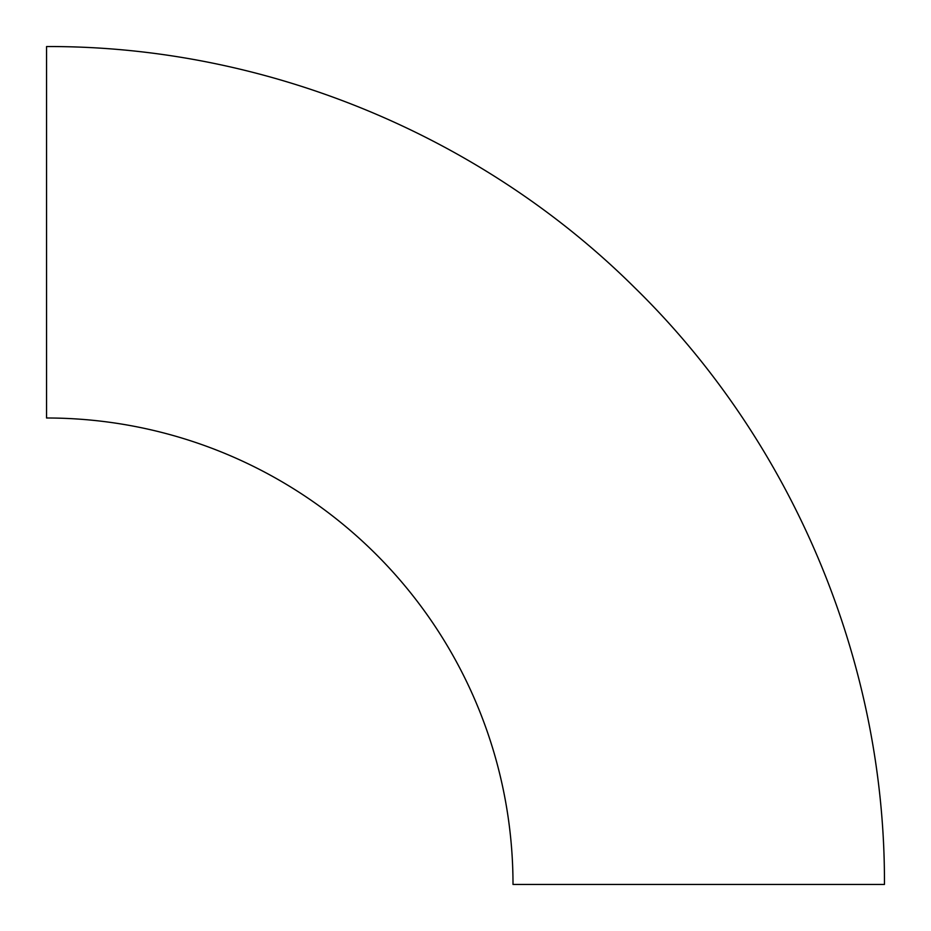 <?xml version="1.0" encoding="UTF-8"?>
<svg xmlns="http://www.w3.org/2000/svg" width="931" height="931" viewBox="0 0 931 931"><rect width="100%" height="100%" fill="white"/><g stroke="black" fill="none" stroke-linecap="round" stroke-linejoin="round"><path stroke-width="1.4" d="M884.45 884.45L513.004 884.45A466.454 466.454 0 0 0 46.55 417.996L46.55 46.55C264.008 45.689 480.012 134.18 634.36 287.33C793.131 442.33 885.369 662.569 884.45 884.45"/></g></svg>
